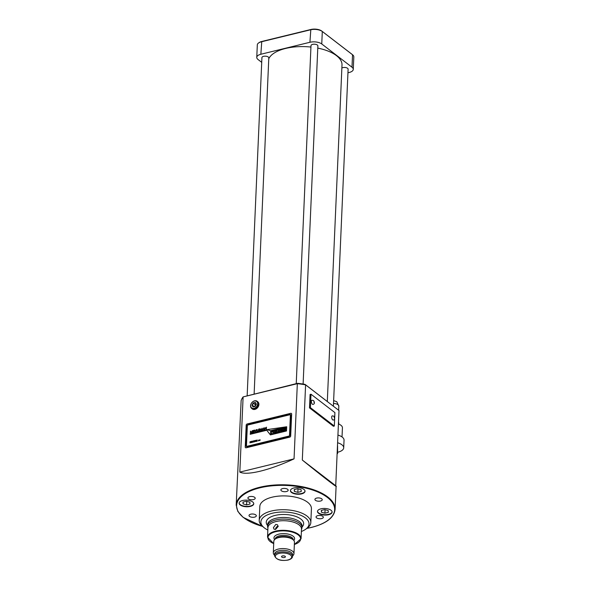 <?xml version="1.0" encoding="UTF-8"?>
<svg xmlns="http://www.w3.org/2000/svg" width="590" height="590" viewBox="0 0 590 590"><rect width="100%" height="100%" fill="white"/><g stroke="black" fill="none" stroke-linecap="round" stroke-linejoin="round"><path stroke-width="0.89" d="M257.646 403.833A4.086 3.068 -52.4 0 0 254.327 401.038A4.086 3.068 -52.4 0 0 250.691 405.529A4.086 3.068 -52.4 0 0 254.01 408.324A4.086 3.068 -52.4 0 0 257.646 403.833M250.551 405.795A4.521 3.393 127.6 0 1 253.029 401.532A4.521 3.393 127.6 0 1 257.151 401.274A4.521 3.393 127.6 0 1 258.243 403.914A4.521 3.393 127.6 0 1 255.765 408.177A4.521 3.393 127.6 0 1 251.642 408.435A4.521 3.393 127.6 0 1 250.551 405.795M301.379 531.494A24.102 10.893 -177.5 0 0 305.473 529.37A24.102 10.893 -177.5 0 0 301.969 515.83A24.102 10.893 -177.5 0 0 272.315 513.234A24.102 10.893 -177.5 0 0 263.951 527.556A24.102 10.893 -177.5 0 0 267.838 530.034M263.951 527.556L262.513 526.354A25.827 11.667 2.5 0 1 259.217 520.292A25.827 11.667 2.5 0 1 271.481 511.006A25.827 11.667 2.5 0 1 297.825 511.722A25.827 11.667 2.5 0 1 310.819 522.548A25.827 11.667 2.5 0 1 307.007 528.293L305.473 529.37M311.999 400.234A2.154 1.04 76.3 0 0 311.402 402.004A2.154 1.04 76.3 0 0 312.427 404.246A2.154 1.04 76.3 0 0 313.024 404.416C314.64 403.936 314.824 402.66 313.578 400.573L311.999 400.234M332.31 415.854A2.154 1.04 76.3 0 0 331.705 417.624A2.154 1.04 76.3 0 0 332.731 419.859A2.154 1.04 76.3 0 0 333.328 420.036C334.95 419.556 335.135 418.281 333.881 416.193L332.31 415.854M320.96 508.816A7.316 3.304 -177.5 0 0 317.479 511.449A7.316 3.304 -177.5 0 0 321.167 514.51A7.316 3.304 -177.5 0 0 328.63 514.716A7.316 3.304 -177.5 0 0 332.104 512.083A7.316 3.304 -177.5 0 0 328.423 509.015A7.316 3.304 -177.5 0 0 320.96 508.816M317.501 511.257A7.316 3.304 -177.5 0 0 328.645 514.332A7.316 3.304 -177.5 0 0 332.096 511.891M293.879 487.989A7.316 3.304 -177.5 0 0 290.405 490.622A7.316 3.304 -177.5 0 0 294.093 493.683A7.316 3.304 -177.5 0 0 301.556 493.889A7.316 3.304 -177.5 0 0 305.03 491.256A7.316 3.304 -177.5 0 0 301.343 488.196A7.316 3.304 -177.5 0 0 293.879 487.989M290.428 490.43A7.316 3.304 -177.5 0 0 301.571 493.505A7.316 3.304 -177.5 0 0 305.023 491.064M242.615 500.504A7.316 3.304 -177.5 0 0 239.142 503.137A7.316 3.304 -177.5 0 0 242.822 506.198A7.316 3.304 -177.5 0 0 250.285 506.404A7.316 3.304 -177.5 0 0 253.759 503.772A7.316 3.304 -177.5 0 0 250.079 500.704A7.316 3.304 -177.5 0 0 242.615 500.504M239.164 502.946A7.316 3.304 -177.5 0 0 250.308 506.021A7.316 3.304 -177.5 0 0 253.759 503.58M282.463 555.935A1.94 0.878 -177.5 0 0 281.637 556.377A1.94 0.878 -177.5 0 0 282.278 557.358A1.94 0.878 -177.5 0 0 284.491 557.491A1.94 0.878 -177.5 0 0 285.339 556.54A1.94 0.878 -177.5 0 0 282.463 555.935M283.207 555.839A1.077 0.487 -177.5 0 0 283.82 555.861M278.178 526.14A2.795 2.102 -52.4 0 0 275.56 529.245A2.795 2.102 -52.4 0 0 275.56 529.422L278.185 526.442L277.447 524.753L275.796 524.436L273.428 527.6L274.033 529.186L275.574 529.422M251.642 408.435L252.314 408.959A4.521 3.393 -52.4 0 0 256.444 408.7A4.521 3.393 -52.4 0 0 258.914 404.438A4.521 3.393 -52.4 0 0 257.83 401.797L257.151 401.274M317.767 515.638A3.658 1.652 -177.5 0 0 316.034 516.951A3.658 1.652 -177.5 0 0 317.87 518.485A3.658 1.652 -177.5 0 0 321.602 518.588A3.658 1.652 -177.5 0 0 323.342 517.275A3.658 1.652 -177.5 0 0 321.498 515.741A3.658 1.652 -177.5 0 0 317.767 515.638M250.75 514.178A3.658 1.652 -177.5 0 0 249.01 515.498A3.658 1.652 -177.5 0 0 250.853 517.024A3.658 1.652 -177.5 0 0 254.585 517.128A3.658 1.652 -177.5 0 0 256.318 515.815A3.658 1.652 -177.5 0 0 254.482 514.281A3.658 1.652 -177.5 0 0 250.75 514.178M249.644 496.632A3.658 1.652 -177.5 0 0 247.903 497.945A3.658 1.652 -177.5 0 0 249.747 499.479A3.658 1.652 -177.5 0 0 253.479 499.583A3.658 1.652 -177.5 0 0 255.212 498.262A3.658 1.652 -177.5 0 0 253.376 496.728A3.658 1.652 -177.5 0 0 249.644 496.632M282.595 488.586A3.658 1.652 -177.5 0 0 280.862 489.899A3.658 1.652 -177.5 0 0 282.699 491.433A3.658 1.652 -177.5 0 0 286.43 491.536A3.658 1.652 -177.5 0 0 288.171 490.216A3.658 1.652 -177.5 0 0 286.327 488.69A3.658 1.652 -177.5 0 0 282.595 488.586M316.66 498.085A3.658 1.652 -177.5 0 0 314.92 499.406A3.658 1.652 -177.5 0 0 316.764 500.94A3.658 1.652 -177.5 0 0 320.495 501.043A3.658 1.652 -177.5 0 0 322.236 499.723A3.658 1.652 -177.5 0 0 320.392 498.189A3.658 1.652 -177.5 0 0 316.66 498.085M268.767 58.779A37.015 16.727 2.5 0 1 285.612 48.446A37.015 16.727 2.5 0 1 310.93 47.053M317.781 48.1A37.015 16.727 2.5 0 1 342.001 64.989L327.31 401.495M247.166 395.617L261.923 57.584A3.444 1.556 2.5 0 1 263.56 56.345A3.444 1.556 2.5 0 1 267.071 56.441A3.444 1.556 2.5 0 1 268.804 57.879L254.135 393.921M296.239 383.64L310.996 45.607A3.444 1.556 2.5 0 1 312.634 44.368A3.444 1.556 2.5 0 1 316.144 44.464A3.444 1.556 2.5 0 1 317.877 45.902L303.113 384.053M341.868 68.005A3.444 1.556 2.5 0 1 342.864 67.621A3.444 1.556 2.5 0 1 346.374 67.717A3.444 1.556 2.5 0 1 348.107 69.163L333.394 406.178M278.841 550.765A9.042 4.086 2.5 0 1 288.06 551.016A9.042 4.086 2.5 0 1 292.611 554.807L292.544 556.341A9.042 4.086 2.5 0 0 287.994 552.55A9.042 4.086 2.5 0 0 278.775 552.299A9.042 4.086 2.5 0 0 274.483 555.551L274.549 554.017A9.042 4.086 2.5 0 1 278.841 550.765M274.498 555.124A10.332 4.668 2.5 0 1 273.31 552.808A10.332 4.668 2.5 0 1 278.215 549.098A10.332 4.668 2.5 0 1 288.753 549.386A10.332 4.668 2.5 0 1 293.953 553.708A10.332 4.668 2.5 0 1 292.559 555.913M273.31 552.808L273.812 541.303A10.332 4.668 2.5 0 1 275.338 539.002A10.332 4.668 2.5 0 1 278.716 537.586A10.332 4.668 2.5 0 1 293.134 539.776A10.332 4.668 2.5 0 1 294.454 542.203L293.953 553.708M275.338 539.002L276.489 538.191A9.042 4.086 2.5 0 1 279.446 536.959A9.042 4.086 2.5 0 1 292.057 538.876L293.134 539.776M275.921 521.56A16.786 7.589 2.5 0 1 293.038 522.025A16.786 7.589 2.5 0 1 301.49 529.06L301.07 538.648A16.786 7.589 2.5 0 0 292.618 531.612A16.786 7.589 2.5 0 0 275.501 531.148A16.786 7.589 2.5 0 0 267.528 537.18L267.949 527.593A16.786 7.589 2.5 0 1 275.921 521.56M267.926 528.109L267.69 527.202A17.221 7.781 2.5 0 1 267.58 526.14A17.221 7.781 2.5 0 1 275.759 519.952A17.221 7.781 2.5 0 1 293.319 520.432A17.221 7.781 2.5 0 1 301.984 527.644A17.221 7.781 2.5 0 1 301.778 528.692L301.468 529.577M267.58 526.14L267.654 524.503A17.221 7.781 2.5 0 1 275.825 518.315A17.221 7.781 2.5 0 1 293.385 518.794A17.221 7.781 2.5 0 1 302.05 526.007L301.984 527.644M267.602 525.668L266.968 524.643A18.71 8.452 2.5 0 1 275.147 515.409A18.71 8.452 2.5 0 1 296.527 516.715A18.71 8.452 2.5 0 1 302.722 526.206L301.999 527.165M259.217 520.292L259.821 506.486A25.827 11.667 2.5 0 1 272.086 497.193A25.827 11.667 2.5 0 1 298.429 497.916A25.827 11.667 2.5 0 1 311.424 508.735L310.819 522.548M302.316 460.038L335.725 485.74L339.007 410.544L305.598 384.85L302.316 460.038C322.966 476.823 339.774 489.752 335.725 485.74L336.101 486.249L335.091 509.384A49.501 22.368 2.5 0 0 310.178 488.645A49.501 22.368 2.5 0 0 259.689 487.266A49.501 22.368 2.5 0 0 236.184 505.07L241.148 400.58A49.501 22.368 -177.5 0 1 243.109 396.908L239.828 472.103L294.049 458.865L297.331 383.677L243.109 396.908L297.552 383.323A48.638 21.978 2.5 0 1 305.067 384.385L339.007 410.544M305.067 384.385L305.598 384.85A49.501 22.368 -177.5 0 0 297.331 383.677L297.552 383.323M239.828 472.103C243.419 473.895 250.278 473.578 260.397 471.152C270.67 468.6 281.887 464.5 294.049 458.865M261.717 62.348L258.044 59.516A8.607 3.887 2.5 0 1 256.768 57.355A8.607 3.887 2.5 0 1 260.854 54.258L309.92 42.281A8.607 3.887 2.5 0 1 321.757 43.97L351.994 67.223A8.607 3.887 2.5 0 1 353.27 69.384A8.607 3.887 2.5 0 1 349.184 72.482L347.953 72.784M334.7 417.528L334.913 412.617L310.996 394.223L310.414 407.653L334.331 426.046L334.648 418.819M310.996 394.223L310.082 394.445L309.499 407.874L333.416 426.268L334.331 426.046M353.27 69.384L353.816 56.92A8.607 3.887 -177.5 0 0 352.717 54.9A8.607 3.887 -177.5 0 0 352.54 54.752L322.302 31.499A8.607 3.887 -177.5 0 0 310.465 29.817L261.399 41.794A8.607 3.887 -177.5 0 0 258.582 42.974A8.607 3.887 -177.5 0 0 257.314 44.892L256.768 57.355M258.582 42.974L259.157 42.569A7.965 3.599 2.5 0 1 261.761 41.477L310.827 29.5A7.965 3.599 2.5 0 1 321.779 31.056L352.016 54.31A7.965 3.599 2.5 0 1 352.178 54.442A7.965 3.599 2.5 0 1 352.333 54.582M310.414 407.653L309.499 407.874M255.559 404.983L253.353 403.287L252.395 405.116L253.213 406.51L254.991 406.075L255.949 404.253L255.131 402.852L253.154 402.955L255.359 402.417L256.37 404.143L255.182 406.407L252.985 406.945L251.974 405.219L253.154 402.955M253.966 406.326L251.974 405.219M242.969 502.097L243.087 503.897L246.583 504.87L249.968 504.044L249.85 502.245L246.355 501.271L242.969 502.097M294.24 489.582L294.351 491.382L297.847 492.355L301.232 491.529L301.114 489.73L297.618 488.756L294.24 489.582M321.314 510.409L321.425 512.209L324.92 513.182L328.306 512.356L328.195 510.557L324.699 509.583L321.314 510.409M243.169 502.046L243.087 503.897M246.738 501.375L246.583 504.87M294.432 489.53L294.351 491.382M298.002 488.859L297.847 492.355M321.506 510.357L321.425 512.209M325.075 509.686L324.92 513.182M284.439 430.729L283.864 430.87L283.908 429.852L284.483 429.712L284.07 430.634L284.439 430.729M282.013 431.32L281.437 431.46L281.482 430.442L282.057 430.302L281.644 431.231L282.013 431.32M279.675 431.725L280.302 430.862M277.713 431.592L278.288 431.356L277.956 432.337L277.713 431.592M275.707 432.861L275.552 431.887L276.172 432.404L276.4 431.688L276.356 432.699L275.737 432.19L275.707 432.861M273.31 433.444L273.369 432.426L273.775 432.61L273.31 433.444M273.133 433.488L273.177 432.492L273.775 432.61M285.508 427.868L286.084 427.632L285.752 428.613L285.508 427.868M285.531 427.89L286.084 427.632M284.115 428.982L283.539 429.122L283.584 428.111L284.159 427.971L283.746 428.893L284.115 428.982M281.29 429.675L281.135 428.709L281.747 429.218L281.976 428.502L281.931 429.513L281.319 429.011L281.29 429.675M280.161 429.948L279.682 430.066L279.726 429.048L280.161 429.948M278.288 430.457L277.75 430.036L278.753 429.461L277.949 429.985L278.723 430.132L278.266 430.435L277.75 430.036L278.266 430.435M277.772 430.051L278.753 429.461M277.971 429.999L278.62 430.051M276.017 430.958L275.862 429.992L276.046 430.339L276.622 429.808L276.577 430.825L276.4 430.427L276.017 430.958M273.377 431.607L273.819 430.494L274.18 431.408L273.377 431.607M271.341 432.101L271.186 431.135L271.924 430.958L271.525 431.497L271.916 431.961L271.356 431.644L271.341 432.101M270.655 430.752L270.478 434.815L286.445 430.921L286.622 426.858L270.655 430.752M272.418 431.836L272.492 430.818L272.927 431.718L272.44 431.393L272.418 431.836M272.248 431.88L272.292 430.892L272.912 431.002M275.014 431.253L274.475 430.833L275.478 430.265L274.675 430.781L275.449 430.936L274.992 431.238L274.475 430.833L274.992 431.238M274.498 430.848L275.478 430.265M274.675 430.781L275.346 430.848M277.116 429.867L277.507 429.594L277.101 430.693M279.284 430.162L279.328 429.151L279.284 430.162M280.685 429.822L280.737 428.805L280.685 429.822M282.588 429.358L282.625 428.34L283.2 428.716L282.588 429.358M282.367 429.409L282.411 428.421L283.2 428.716M284.675 428.849L284.741 427.824L285.177 428.724L284.734 428.392L284.675 428.849M284.498 428.893L284.542 427.898L285.162 428.008M271.739 433.34L272.189 433.716L271.57 433.879L271.407 433.171L272.049 433.377M271.57 433.879L271.525 433.362M271.548 433.385L271.931 433.038M274.099 432.772L274.623 433.171L274.077 432.75L274.645 432.087L275.154 432.492L274.601 433.156L274.077 432.75L274.645 432.087L275.154 432.492M276.776 431.821L277.352 431.585L277.02 432.566L276.776 431.821M276.798 431.836L277.352 431.585M277.02 432.566L277.042 432.131M278.871 432.087L278.613 431.143L279.417 430.951L278.871 432.087M280.774 430.796L281.172 430.523L280.766 431.622M282.499 431.202L282.507 430.191L282.912 430.796L283.384 429.977L283.502 430.958L283.23 430.39L282.809 431.128L282.632 430.53L282.499 431.202M285 430.589L284.845 429.623L285.457 430.132L285.685 429.417L285.641 430.435L285.029 429.926L285 430.589M258.899 440.619L258.604 440.376L259.217 440.228M256.2 440.546L256.053 441.453L256.149 440.221L256.606 441.099L257.144 439.978L257.24 441.158L257.063 440.339L256.584 441.32L256.2 440.546L256.598 441.32M253.781 442.006L253.73 440.811L253.818 441.283L254.541 440.619L254.482 441.836L254.408 441.268L253.811 441.409L253.781 442.006M251.834 442.485L251.178 442.64L251.229 441.423L251.886 441.261L251.303 442.021L251.834 442.485M266.289 427.256L266.459 428.967L265.131 427.779L264.829 429.365L264.91 427.588L266.238 428.76L266.533 427.219M261.901 428.325L262.13 430.022L261.975 428.547L261.156 430.265L260.36 428.937L260.057 430.53L260.138 428.753L261.112 429.955L262.211 428.274M257.166 431.047L257.963 431.039L256.916 431.297L257.24 429.461L257.166 431.047L257.97 430.877M253.398 431.969L254.224 431.769L253.147 432.219L253.228 430.442L254.246 430.191L253.464 430.567L253.435 431.15L254.143 431.165L253.427 431.342L253.398 431.969L254.224 431.792M289.83 414.763L247.94 424.984A0.686 0.516 -52.4 0 0 247.328 425.744L246.45 445.848A0.686 0.516 -52.4 0 0 247.004 446.313L288.901 436.091A0.686 0.516 -52.4 0 0 289.513 435.332L290.391 415.235A0.686 0.516 -52.4 0 0 289.83 414.763M286.696 426.762L266.791 429.645L250.241 433.687L250.212 434.299L266.761 430.257L270.404 434.911L286.511 430.98L286.696 426.762L266.805 429.653L270.596 430.7L286.696 426.776L270.596 430.7M252.24 430.685L252.468 432.382L252.306 430.906L251.377 432.647L250.691 431.297L250.396 432.89L250.47 431.113L251.443 432.315L252.542 430.634M256.09 429.741L256.289 430.737L255.485 431.666L254.769 431.135L254.821 430.051L255.514 431.474L256.333 429.704M255.485 431.666L254.769 431.135L254.821 430.051M255.042 431.076L255.536 431.497L255.042 431.076L255.536 431.497L256.038 430.833M258.7 430.678L259.519 430.479L258.442 430.921L258.523 429.151L259.548 428.9L258.759 429.277L258.73 429.859L259.438 429.874L258.722 430.044L258.7 430.678L259.519 430.501M262.602 429.911L263.671 427.89L264.372 429.476L263.052 429.314L262.572 429.918L263.678 427.912M250.964 442.109L249.983 442.935L250.035 441.718L250.986 442.124M252.188 441.445L252.144 442.404L252.092 441.209L252.845 441.976L252.985 440.996L252.933 442.212L252.188 441.445L252.918 442.22M254.696 441.785L255.315 440.428L255.794 441.512L254.998 441.32L254.696 441.785M258.42 440.892L258.523 440.074L258.42 440.892M259.46 440.465L259.674 439.978L259.46 440.465L259.283 440.074M260.043 439.698L259.939 440.524L260.043 439.698M270.611 430.707L266.791 429.645M245.506 447.67A1.032 0.774 -52.4 0 0 246.119 447.795L289.771 437.138A1.032 0.774 -52.4 0 0 290.686 436.003L291.644 414.062A1.032 0.774 -52.4 0 0 291.372 413.435L291.349 413.42A1.032 0.774 -52.4 0 0 290.759 413.317L247.114 423.974A1.032 0.774 -52.4 0 0 246.192 425.11L245.233 447.05A1.032 0.774 -52.4 0 0 246.074 447.758L289.727 437.101A1.032 0.774 -52.4 0 0 290.641 435.966L291.6 414.025A1.032 0.774 -52.4 0 0 291.349 413.42M290.678 415.161A1.032 0.774 -52.4 0 0 289.845 414.453L247.955 424.682A1.032 0.774 -52.4 0 0 247.033 425.818L246.155 445.915A1.032 0.774 -52.4 0 0 246.996 446.623L288.886 436.394A1.032 0.774 -52.4 0 0 289.801 435.265L290.678 415.161M290.442 414.564A1.032 0.774 -52.4 0 0 289.867 414.468L247.977 424.697A1.032 0.774 -52.4 0 0 247.055 425.832L246.178 445.937A1.032 0.774 -52.4 0 0 246.414 446.527M246.635 446.269L246.613 446.247A0.686 0.516 -52.4 0 0 247.033 446.335L288.923 436.106A0.686 0.516 -52.4 0 0 289.535 435.354L290.413 415.249A0.686 0.516 -52.4 0 0 290.236 414.836L290.221 414.829M270.478 434.815L286.467 430.936L286.622 426.858M266.813 429.66L250.263 433.702L250.234 434.292M266.761 430.257L270.412 434.911M252.247 432.441L252.269 431.253M251.384 432.647L250.75 431.46M250.418 432.883L250.47 431.113M251.583 432.087L252.262 430.7M253.169 432.212L253.228 430.442M253.25 430.464L254.246 430.213M254.15 431.002L253.435 431.15M255.507 431.688L254.792 431.15M256.067 430.848L256.112 429.763M256.938 431.29L256.997 429.52M258.464 430.921L258.523 429.151L259.548 428.923M259.445 429.712L258.73 429.859M261.908 430.081L261.938 428.893M261.053 430.287L260.419 429.1M260.087 430.523L260.138 428.753M261.245 429.726L261.931 428.34M264.121 429.535L263.922 429.1M263.14 429.107L263.87 428.952L263.538 428.134L263.14 429.107L263.848 428.937L263.531 428.134M266.164 429.041L265.198 427.875M264.858 429.358L264.91 427.588M266.26 428.783L266.311 427.271M250.005 442.928L250.035 441.718L250.662 441.63M250.883 442.146L250.138 441.814L250.094 442.78L250.883 442.146M250.094 442.78L250.861 442.131L250.573 441.74M251.2 442.633L251.229 441.423M251.252 441.438L251.886 441.283M251.864 441.785L251.311 441.895M251.311 442.507L251.834 442.382M252.063 442.426L252.092 441.209M252.867 441.999L252.985 441.018M253.7 442.028L253.73 440.811M254.408 441.143L253.818 441.283M254.438 441.158L254.43 440.642M254.401 441.851L254.408 441.268M254.725 441.777L255.3 440.428M255.064 441.18L255.293 440.664M255.971 441.468L256.149 440.221M257.144 440.015L256.606 441.099M257.159 441.18L257.063 440.339M258.442 440.907L258.457 440.088M259.961 440.538L260.043 440.081M260.065 440.096L259.991 439.712M271.164 432.146L271.186 431.135M271.666 431.017L271.37 431.423M271.68 432.02L271.356 431.644M272.514 430.833L272.934 431.017M272.713 431.769L272.484 431.386M273.192 431.651L273.613 430.545M273.546 431.179L273.701 430.789M275.065 430.184L275.501 430.28M275.84 431.002L275.862 429.992M276.422 429.859L276.046 430.339M276.4 430.87L276.4 430.427M276.961 429.749L277.507 429.616M278.34 429.387L278.775 429.483M279.107 430.206L279.129 429.196M279.704 430.058L279.726 429.048M280.516 429.859L280.729 428.827M281.113 429.719L281.135 428.709M281.769 429.232L281.777 428.547M281.74 429.564L281.319 429.011M282.647 428.362L283.222 428.738M282.551 429.188L282.92 428.532M283.561 429.122L283.584 428.111M283.606 428.126L284.159 427.993M284.137 428.37L283.768 428.436M284.764 427.846L285.184 428.023M284.963 428.775L284.734 428.392M273.391 432.441L273.797 432.625M274.667 432.109L275.183 432.507M274.276 432.706L274.984 432.559L274.652 432.286L274.387 432.949L274.962 432.536L274.63 432.271M275.537 432.898L275.552 431.887M276.201 431.733L276.172 432.404M276.164 432.75L275.737 432.19M278.893 432.079L278.893 431.644M278.915 431.666L278.613 431.143M279.195 431.002L279.004 431.386M280.619 430.678L281.172 430.545M281.459 431.452L281.482 430.442M281.504 430.464L282.05 430.331M282.035 430.707L281.666 430.774M282.013 431.157L281.644 431.231M282.322 431.246L282.507 430.191M283.171 430.029L282.912 430.796M283.318 431.002L283.23 430.39M282.824 431.12L282.632 430.53M283.886 430.862L283.908 429.852M283.93 429.867L284.483 429.734M284.461 430.11L284.092 430.184M284.446 430.567L284.07 430.634M284.822 430.634L285.058 429.594M285.486 429.468L285.457 430.132M285.449 430.479L285.029 429.926M337.937 435.088A12.051 5.443 2.5 0 1 342.252 437.116A12.051 5.443 2.5 0 1 344.044 440.147L343.705 447.817A12.051 5.443 2.5 0 1 337.642 452.235M337.598 442.758A12.051 5.443 2.5 0 1 341.92 444.794A12.051 5.443 2.5 0 1 343.705 447.817M338.424 423.952A9.897 4.477 2.5 0 1 340.961 425.287A9.897 4.477 2.5 0 1 342.429 427.779L342.023 436.954M338.498 422.152A6.025 2.721 2.5 0 1 338.756 423.008L338.712 424.062M337.465 445.819L337.583 453.607L337.119 453.717M337.583 445.848L337.583 453.607M313.991 401.584L313.961 402.351L313.991 401.584M334.301 417.204L334.265 417.971L334.301 417.204M293.26 539.887L293.26 539.843A9.042 4.086 -177.5 0 0 288.717 536.059A9.042 4.086 -177.5 0 0 279.49 535.808A9.042 4.086 -177.5 0 0 275.198 539.053L275.198 539.098M274.623 539.607A10.332 4.668 2.5 0 1 278.864 534.134A10.332 4.668 2.5 0 1 291.003 534.982A10.332 4.668 2.5 0 1 293.798 540.447M287.765 560.013A8.179 3.695 -177.5 0 0 290.435 555.013A8.179 3.695 -177.5 0 0 279.188 553.413A8.179 3.695 -177.5 0 0 276.518 558.413A8.179 3.695 -177.5 0 0 287.765 560.013M294.351 544.474A16.358 7.39 -177.5 0 0 297.699 534.54A16.358 7.39 -177.5 0 0 275.707 531.701A16.358 7.39 -177.5 0 0 273.708 543.574M306.962 528.33A49.073 22.169 -177.5 0 0 311.343 527.394A49.073 22.169 -177.5 0 0 327.369 497.422A49.073 22.169 -177.5 0 0 259.902 487.827A49.073 22.169 -177.5 0 0 236.612 506.596A49.073 22.169 -177.5 0 0 262.557 526.391M261.761 41.477L260.854 54.258M310.827 29.5L309.92 42.281M321.779 31.056L322.302 31.499L321.757 43.97M352.016 54.31L352.54 54.752L351.994 67.223M253.213 406.51L252.985 406.945M255.359 402.417L255.131 402.852M256.37 404.143L255.949 404.253M333.638 400.61L336.787 401.731L338.83 406.097A5.362 2.419 -177.5 0 0 338.033 404.747A5.362 2.419 -177.5 0 0 333.512 403.442M274.483 555.551C276.098 559.696 280.604 561.201 288.001 560.08C290.959 559.231 292.47 557.985 292.544 556.341M294.351 544.548L301.07 538.648M306.852 528.404L311.461 527.431C326.27 523.588 334.147 517.577 335.091 509.384M262.661 526.472L243.117 517.349L237.829 511.405L236.184 505.07M273.708 543.648L267.528 537.18M352.178 54.442L352.717 54.9M338.83 406.097L338.645 410.249"/></g></svg>
